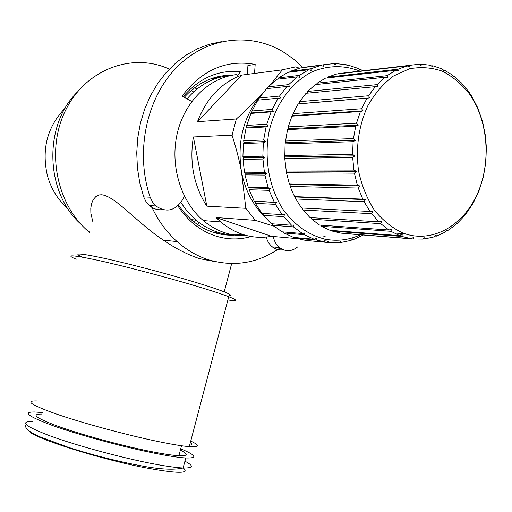 <?xml version="1.0" encoding="UTF-8"?>
<svg xmlns="http://www.w3.org/2000/svg" width="512" height="512" viewBox="0 0 512 512"><rect width="100%" height="100%" fill="white"/><g stroke="black" fill="none" stroke-linecap="round" stroke-linejoin="round"><path stroke-width="0.77" d="M246.771 127.2L268.352 125.978L266.79 124.218L246.758 125.408L246.771 127.2L246.061 128.038L243.693 140.762L243.949 142.355L243.392 143.507L242.918 156.544L243.392 157.875L243.021 159.302L244.461 172.205L245.101 173.235L244.966 174.893L248.25 187.226L249.011 187.923L249.133 189.747L254.144 201.107L254.976 201.459L255.373 203.386L261.92 213.408L284.512 214.72L283.635 216.64L263.456 215.366L271.296 223.738L291.597 225.242L294.003 224.986L293.408 226.861L273.082 225.325L281.952 231.814L302.413 233.517L304.749 232.941L304.41 234.714L283.923 232.973L293.523 237.408L314.157 239.258L316.378 238.374L316.282 239.987L295.616 238.125L305.632 240.403L326.451 242.317L316.282 239.987M246.758 125.408L250.938 113.421L251.75 112.928L273.44 111.277L272.147 109.408L252.006 110.989L251.75 112.928M252.006 110.989L257.856 100.147L280.55 97.984L279.533 96.064L259.258 97.997L258.707 100.013M259.258 97.997L266.554 88.646L286.97 86.464L279.533 96.064M286.97 86.464L289.414 86.528L288.678 84.614L268.237 86.848L267.533 88.544M268.237 86.848L276.73 79.29L297.325 76.858L288.678 84.614M297.325 76.858L299.725 77.261L299.264 75.424L278.637 77.894L277.926 79.149M278.637 77.894L288.038 72.346L308.819 69.741L299.264 75.424M308.819 69.741L311.123 70.464L310.918 68.762L290.099 71.392L289.53 72.154M290.099 71.392L300.083 68L321.062 65.293L310.918 68.762M310.746 66.413L302.003 67.75M326.477 239.43L324.787 239.795M307.712 240.595L328.627 242.573L328.512 241.165L326.451 242.317M295.117 237.549L295.616 238.125M283.219 231.917L283.923 232.973M272.333 223.814L273.082 225.325M262.79 213.459L263.456 215.366M304.41 234.714L314.157 239.258M293.408 226.861L302.413 233.517M283.635 216.64L291.597 225.242M282.08 214.63L275.443 204.346L255.373 203.386M254.976 201.459L276.595 202.432L254.144 201.107M275.443 204.346L276.595 202.432M274.195 202.003L269.12 190.336L249.133 189.747M249.011 187.923L270.547 188.506L268.224 187.744L248.25 187.226M269.12 190.336L270.547 188.506M268.224 187.744L264.896 175.072L244.966 174.893M245.101 173.235L266.586 173.382L264.39 172.307L244.461 172.205M264.896 175.072L266.586 173.382M264.39 172.307L262.944 159.053L243.021 159.302M243.392 157.875L264.864 157.562L262.842 156.211L242.918 156.544M262.944 159.053L264.864 157.562M262.842 156.211L263.341 142.822L243.392 143.507M243.949 142.355L265.459 141.581L263.648 140L243.693 140.762M263.341 142.822L265.459 141.581M263.648 140L266.074 126.925L246.061 128.038M266.074 126.925L268.352 125.978M266.79 124.218L271.059 111.904L250.938 113.421M271.059 111.904L273.44 111.277M272.147 109.408L278.106 98.272L257.856 100.147M278.106 98.272L280.55 97.984M321.062 65.293L323.226 66.317L323.251 64.8L333.651 63.616L335.635 64.89L335.859 63.603L346.189 64.704L347.962 66.189L348.346 65.171L358.285 68.467L359.827 70.118L360.333 69.389L363.002 70.726M359.84 71.091C344.051 64.973 328.109 65.229 312.019 71.859C291.456 82.246 275.251 104.499 269.043 131.635C263.84 159.091 269.306 188.403 283.354 209.907C294.944 225.421 308.909 235.187 325.267 239.206C337.402 241.478 349.133 240.006 360.474 234.784M328.627 242.573L338.906 242.662L340.781 241.286L341.075 242.451L351.155 240.346L352.819 238.778L353.248 239.674L363.238 235.002M324.006 240.762L328.512 241.165M341.075 242.451L339.405 242.298M353.248 239.674L351.987 239.565M359.264 69.517L360.333 69.389M346.957 65.344L348.346 65.171M334.01 63.846L335.859 63.603M302.234 67.514L323.251 64.8M469.549 94.067C488.557 121.229 491.424 163.552 476.864 194.982C462.394 226.451 431.603 243.482 403.584 233.28L402.63 232.922C392.038 227.917 382.598 220.301 374.31 210.08C366.989 198.573 361.741 185.536 358.554 170.982C355.546 147.891 358.618 126.182 367.77 105.862C374.746 93.626 383.238 83.725 393.242 76.16L409.286 68.845C420.531 66.694 431.546 67.475 442.33 71.181C452.646 76.474 461.722 84.102 469.549 94.067L469.056 92.186L463.578 85.222L463.066 85.338L461.85 83.334L454.33 76.48L453.85 76.947L452.365 75.008L443.994 69.926L443.59 70.726L441.843 68.909L432.851 65.779L432.576 66.906L430.579 65.261L421.229 64.224L421.12 65.645L418.906 64.237L409.478 65.363L409.581 67.034L407.174 65.907L397.965 69.21L398.31 71.085L395.75 70.285L387.066 75.68L387.68 77.709L385.018 77.261L377.146 84.621L378.048 86.726L375.334 86.662L368.55 95.763L369.754 97.888L367.04 98.202L361.581 108.768L363.078 110.829L360.422 111.52L356.486 123.2L358.266 125.133L355.718 126.182L353.453 138.586L355.488 140.32L353.107 141.69L352.582 154.4L354.842 155.885L352.666 157.53L353.901 170.106L356.346 171.29L354.413 173.152L357.35 185.178L359.936 186.022L358.272 188.038L362.803 199.117L365.472 199.59L364.102 201.696L370.048 211.475L372.749 211.571L371.674 213.696L378.829 221.869L381.504 221.587L380.723 223.661L388.838 229.997L391.437 229.357L390.931 231.315L399.731 235.648L330.022 230.304L321.587 226.298L320.813 225.165M388.838 229.997L319.578 225.075L311.795 219.226L310.976 217.632M378.829 221.869L309.984 217.574L303.11 210.042L302.374 208.038M370.048 211.475L301.555 207.994L295.834 199.002L295.373 196.998L294.586 196.627L292.288 191.706L290.227 186.438L290.042 184.55L289.331 183.814L286.483 172.762L284.749 158.413L285.101 143.878L287.52 129.632L288.179 128.755L288.237 126.893L291.93 116.16L292.691 115.642L293.024 113.632L298.176 103.917L298.982 103.77L299.61 101.677L306.035 93.293L375.334 86.662M306.976 93.203L307.75 91.418L315.226 84.627L385.018 77.261M316.39 84.506L317.178 83.168L325.446 78.17L395.75 70.285M326.918 78.01L327.558 77.178L336.339 74.106L407.174 65.907M338.253 73.888L409.824 65.293M345.472 233.594L343.046 233.306M332.154 231.059L401.958 236.461L411.162 238.688L340.973 233.139L332.154 231.059L331.597 230.426M399.731 235.648L402.214 234.675L401.958 236.461M411.162 238.688L413.478 237.421L413.453 238.976L422.771 239.085L424.89 237.562L425.056 238.848L434.202 236.87L436.102 235.142L436.416 236.128L445.133 232.16L446.784 230.278L447.206 230.944L455.258 225.133L456.653 223.155L457.139 223.488L464.301 216.019L465.427 214.01L465.939 213.997L473.376 202.771L479.264 190.125L483.456 176.422L485.837 162.035L486.355 147.354L485.402 135.635L482.528 121.427L477.856 108.038L471.488 95.853L469.056 92.186M343.168 233.414L413.453 238.976M423.29 238.714L425.056 238.848M393.888 232.979L405.107 233.811M435.123 236.032L436.416 236.128M446.259 230.88L447.206 230.944M456.448 223.45L457.139 223.488M463.578 85.222L463.021 85.274M454.33 76.48L453.555 76.557M443.994 69.926L442.931 70.035M432.851 65.779L431.411 65.939M421.229 64.224L419.251 64.454M409.478 65.363L338.541 73.594M397.965 69.21L327.558 77.178M387.066 75.68L317.178 83.168M377.146 84.621L307.75 91.418M368.55 95.763L299.61 101.677M298.982 103.77L369.754 97.888M298.176 103.917L367.04 98.202M361.581 108.768L293.024 113.632M292.691 115.642L363.078 110.829M291.93 116.16L360.422 111.52M356.486 123.2L288.237 126.893M288.179 128.755L358.266 125.133M287.52 129.632L355.718 126.182M353.453 138.586L285.414 141.024M285.606 142.675L355.488 140.32M285.101 143.878L353.107 141.69M352.582 154.4L284.653 155.546M285.062 156.928L354.842 155.885M284.749 158.413L352.666 157.53M353.901 170.106L285.978 169.965M286.56 171.046L356.346 171.29M286.483 172.762L354.413 173.152M357.35 185.178L289.331 183.814M290.042 184.55L359.936 186.022M290.227 186.438L358.272 188.038M362.803 199.117L294.586 196.627M295.373 196.998L365.472 199.59M295.834 199.002L364.102 201.696M303.11 210.042L371.674 213.696M311.795 219.226L380.723 223.661M321.587 226.298L390.931 231.315M400.973 234.579L402.214 234.675M266.259 237.082C267.347 241.178 269.344 244.429 272.262 246.835C275.552 249.402 279.162 250.362 283.098 249.709M297.651 246.912C291.642 251.693 285.606 251.917 279.558 247.597C276.301 244.883 274.195 241.178 273.242 236.474M247.309 74.381L247.936 65.44L255.174 64.416C226.483 59.258 202.131 69.798 182.118 96.045L191.776 101.498M162.502 209.6C157.664 210.234 153.293 208.89 149.376 205.574L146.022 201.696L143.699 196.915L150.176 197.216C135.136 153.21 145.946 99.354 175.814 68.282C205.664 37.094 249.85 31.731 283.309 51.942L293.478 58.989L302.816 67.398M221.581 41.638L209.472 44.23L197.677 48.672L186.406 54.906L175.866 62.854L166.253 72.41L157.747 83.418L150.515 95.693L144.698 109.024L140.416 123.168L137.741 137.882L136.736 152.883L137.414 167.904L139.75 182.675L143.699 196.915M184.429 196.23L182.15 200.422C174.829 211.027 166.074 212.87 155.891 205.965L152.512 202.042L150.176 197.216M254.541 73.446L255.174 64.416M232.058 135.162C236.269 148.358 239.424 160.627 241.51 171.962L245.83 208.307L206.835 206.157L193.376 136.966L232.058 135.162L236.358 118.989C246.49 109.875 255.091 101.517 262.163 93.907L262.163 93.907C243.654 115.238 236.774 141.254 241.51 171.962C245.043 189.754 252.493 204.378 263.846 215.846M297.395 238.662L271.552 236.32C253.267 239.552 236.314 234.752 220.678 221.914L216.026 217.555L255.322 220.339L245.83 208.307M255.322 220.339L274.208 226.272M206.835 206.157C193.766 185.632 189.28 162.573 193.376 136.966M325.427 236.038L322.989 237.043M299.36 68.179L295.648 66.867L282.336 69.843L241.747 75.104C221.37 82.579 206.611 98.099 197.478 121.677L236.358 118.989M236.512 74.624C209.389 77.389 184.582 101.421 177.216 133.555C169.792 165.67 180.89 201.677 203.29 220.582C216.442 231.43 230.842 236.416 246.477 235.546M231.219 75.437C214.202 76.698 199.475 84.499 187.046 98.829M180.832 202.547L187.77 211.994L195.834 220.013C210.163 231.699 225.773 236.506 242.669 234.438M215.104 78.797L211.469 78.586M214.042 232.544L217.619 232.211M77.235 92.141C43.123 125.619 45.261 192.602 80.742 224.013M65.235 108.058C47.424 126.4 41.453 148.819 47.328 175.309C51.085 188.928 57.984 200.096 68.006 208.806M282.336 69.843L270.598 84.506M267.949 87.552L267.014 88.602M197.478 121.677L241.747 75.104M271.552 236.32L216.026 217.555M224.192 75.61L225.805 76.032M191.245 90.413L193.594 91.974M195.904 220.07L193.632 221.677M214.816 77.51L218.438 77.702M220.954 233.158L217.382 233.478M236.813 234.918C228.826 235.68 220.915 234.784 213.088 232.237C205.446 229.709 198.355 225.69 191.814 220.192L184.723 213.293L178.47 205.299M184.288 97.274C198.003 82.4 213.997 75.053 232.269 75.232M177.83 205.894C187.718 220.8 200.211 230.803 215.309 235.885C227.315 239.712 239.245 239.923 251.104 236.525M237.459 75.386L240.685 71.654C218.573 69.587 199.398 77.914 183.162 96.634M280.006 247.942C258.144 263.194 234.451 267.187 208.934 259.917C197.44 256.288 186.848 250.189 177.146 241.626C166.342 231.968 157.69 219.987 151.168 205.683M92.71 221.286L90.867 213.306L90.784 208.198L91.61 203.488L93.338 199.456L95.981 196.454L99.52 194.893L101.6 194.765C115.539 196.173 136.576 222.464 163.309 240.083C175.494 248.512 187.642 254.714 199.763 258.694L216.768 261.952M89.632 232.518L88.717 231.744C56.09 204.41 45.453 149.101 66.227 108.998C86.694 68.678 132.986 52.243 169.286 69.114M195.008 87.411L196.346 88.832M199.11 222.618L197.459 224.486M229.184 295.642C231.987 295.565 230.33 294.304 224.224 291.872C217.798 289.35 207.603 285.984 193.626 281.773C165.939 273.446 127.763 263.443 103.642 258.176C79.2 253.011 72.154 252.672 82.502 257.158M227.885 299.994L234.118 300.666C237.254 300.653 235.462 299.341 228.749 296.717C221.85 294.067 210.918 290.496 195.955 286.022C165.888 277.037 124.256 266.118 98.227 260.378C71.936 254.765 64.602 254.381 76.237 259.232M190.746 441.082C200.045 445.446 199.552 447.302 189.286 446.643C181.766 446.035 170.285 444.096 154.829 440.832C123.776 434.253 81.792 422.803 56.307 414.003C30.701 404.838 24.378 400.486 37.344 400.96M190.394 442.432C192.186 443.674 192.371 444.512 190.957 444.947L189.67 445.165M206.099 260.416L206.323 259.578L203.693 259.827M42.515 412.614L34.88 411.974C21.894 411.84 28.096 416.467 53.485 425.843C78.752 434.822 120.467 446.227 151.386 452.582C166.79 455.738 178.246 457.536 185.766 457.984C197.952 458.355 196.269 455.296 180.717 448.806M42.125 414.048C30.317 413.926 35.923 418.118 58.95 426.611C81.805 434.733 119.411 445.018 147.424 450.797C161.53 453.69 172.019 455.334 178.886 455.744C188.096 456.115 188.589 454.253 180.358 450.15M32.288 421.427C19.213 421.587 25.344 426.477 50.688 436.096C75.917 445.28 117.658 456.723 148.64 462.918C164.077 465.984 175.571 467.674 183.13 467.987C193.459 468.198 194.054 465.933 184.922 461.19M29.107 431.091C32.845 437.766 98.182 458.701 144.749 467.654C177.594 473.747 190.4 473.818 183.162 467.872M325.267 239.206L323.181 241.773M402.63 232.922L400.013 235.539M272.262 246.835L279.558 247.597M155.891 205.965L149.376 205.574M220.678 221.914L203.29 220.582M195.834 220.013L191.187 219.654M192.614 89.274L197.434 88.704M88.717 231.744L89.811 231.866M163.309 240.083L177.146 241.626M224.224 291.872L231.686 263.565M189.286 446.643L228.749 296.717M26.259 424.678C23.891 427.443 28.179 431.386 39.117 436.506L68.294 447.302C94.208 455.584 120.314 462.086 146.618 466.803C162.726 469.517 174.899 469.914 183.13 467.987L185.766 457.984M178.886 455.744L181.523 445.747"/></g></svg>
